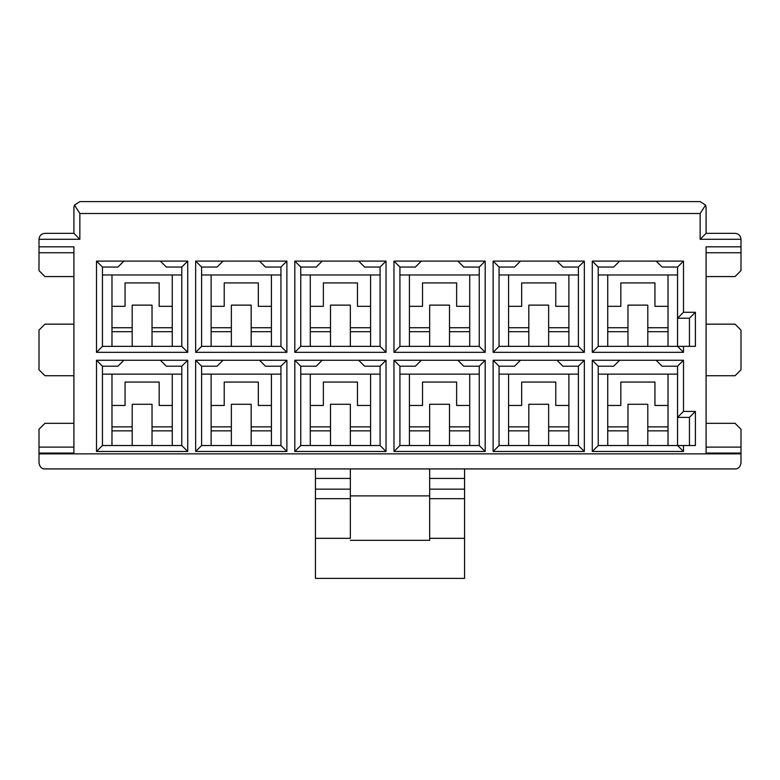 <?xml version="1.0" encoding="UTF-8"?>
<svg xmlns="http://www.w3.org/2000/svg" width="780" height="780" viewBox="0 0 780 780"><rect width="100%" height="100%" fill="white"/><g stroke="black" fill="none" stroke-linecap="round" stroke-linejoin="round"><path stroke-width="1.17" d="M677.547 346.369L677.547 267.052L677.547 318.211L683.495 312.263L683.495 261.105L677.547 267.052L683.495 261.105L683.495 312.263L695.389 312.263L695.389 346.369L683.495 346.369L683.495 352.326L592.274 352.326L592.274 261.105L683.495 261.105L656.126 261.105L662.074 267.052L677.547 267.052L662.074 267.052L656.126 261.105L592.274 261.105L598.221 267.052L613.684 267.052L619.642 261.105L613.684 267.052L598.221 267.052L592.274 261.105L592.274 352.326L598.221 346.369L598.221 267.052L598.221 346.369L592.274 352.326L683.495 352.326L677.547 346.369L598.221 346.369L677.547 346.369L683.495 352.326L683.495 346.369L677.547 346.369L695.389 346.369L695.389 312.263L689.442 318.211L677.547 318.211L677.547 346.369M677.547 445.526L677.547 366.2L677.547 417.368L683.495 411.421L695.389 411.421L695.389 445.526L677.547 445.526L683.495 451.474L683.495 445.526L683.495 451.474L592.274 451.474L592.274 360.253L683.495 360.253L683.495 411.421L683.495 360.253L677.547 366.2L683.495 360.253L656.126 360.253L662.074 366.2L677.547 366.2L662.074 366.2L656.126 360.253L592.274 360.253L598.221 366.2L613.684 366.2L619.642 360.253L613.684 366.2L598.221 366.2L592.274 360.253L592.274 451.474L598.221 445.526L598.221 366.2L598.221 445.526L592.274 451.474L683.495 451.474L677.547 445.526L598.221 445.526L695.389 445.526L695.389 411.421L683.495 411.421L677.547 417.368L677.547 445.526M700.148 239.284L700.148 213.505L79.853 213.505L79.853 239.284L39 239.284L39 246.821L73.905 246.821L73.905 453.063L39 453.063L39 453.853L741 453.853L741 453.063L706.095 453.063L706.095 246.821L741 246.821L741 239.284L700.148 239.284L741 239.284L741 270.621L735.053 276.569L706.095 276.569L735.053 276.569L741 270.621L741 252.769L706.095 252.769L741 252.769L741 246.821L706.095 246.821L706.095 453.063L741 453.063L741 462.979C740.22 467.035 738.241 469.014 735.053 468.926L44.947 468.926C41.759 469.014 39.78 467.035 39 462.979L39 429.263L44.947 423.316L73.905 423.316L44.947 423.316L39 429.263L39 447.115L73.905 447.115L39 447.115L39 453.063L73.905 453.063L73.905 246.821L39 246.821L39 239.284C39.38 235.697 41.36 233.717 44.947 233.337L73.905 233.337L73.905 207.558L73.905 233.337L44.947 233.337C41.36 233.717 39.38 235.697 39 239.284L79.853 239.284L73.905 233.337L79.853 239.284L79.853 213.505L74.431 205.091L73.905 207.558L74.431 205.091L79.853 201.611L700.148 201.611L705.568 205.091L700.148 213.505L700.148 239.284L706.095 233.337L735.053 233.337C738.64 233.717 740.62 235.697 741 239.284C740.62 235.697 738.64 233.717 735.053 233.337L706.095 233.337L700.148 239.284M493.116 352.326L493.116 261.105L584.337 261.105L584.337 352.326L493.116 352.326L499.063 346.369L499.063 267.052L514.537 267.052L520.484 261.105L493.116 261.105L499.063 267.052L493.116 261.105L493.116 352.326L584.337 352.326L578.389 346.369L499.063 346.369L493.116 352.326M493.116 451.474L493.116 360.253L584.337 360.253L584.337 451.474L493.116 451.474L499.063 445.526L499.063 366.2L514.537 366.2L520.484 360.253L493.116 360.253L499.063 366.2L493.116 360.253L493.116 451.474L584.337 451.474L578.389 445.526L499.063 445.526L493.116 451.474M393.968 352.326L393.968 261.105L485.189 261.105L485.189 352.326L393.968 352.326L399.916 346.369L399.916 267.052L415.379 267.052L421.337 261.105L393.968 261.105L399.916 267.052L393.968 261.105L393.968 352.326L485.189 352.326L479.242 346.369L399.916 346.369L393.968 352.326M393.968 451.474L393.968 360.253L485.189 360.253L485.189 451.474L393.968 451.474L399.916 445.526L399.916 366.2L415.379 366.2L421.337 360.253L393.968 360.253L399.916 366.2L393.968 360.253L393.968 451.474L485.189 451.474L479.242 445.526L399.916 445.526L393.968 451.474M294.811 352.326L294.811 261.105L386.032 261.105L386.032 352.326L294.811 352.326L300.758 346.369L300.758 267.052L316.231 267.052L322.179 261.105L294.811 261.105L300.758 267.052L294.811 261.105L294.811 352.326L386.032 352.326L380.084 346.369L300.758 346.369L294.811 352.326M294.811 451.474L294.811 360.253L386.032 360.253L386.032 451.474L294.811 451.474L300.758 445.526L300.758 366.2L316.231 366.2L322.179 360.253L294.811 360.253L300.758 366.2L294.811 360.253L294.811 451.474L386.032 451.474L380.084 445.526L300.758 445.526L294.811 451.474M195.663 352.326L195.663 261.105L286.884 261.105L286.884 352.326L195.663 352.326L201.611 346.369L201.611 267.052L217.074 267.052L223.031 261.105L195.663 261.105L201.611 267.052L195.663 261.105L195.663 352.326L286.884 352.326L280.936 346.369L201.611 346.369L195.663 352.326M195.663 451.474L195.663 360.253L286.884 360.253L286.884 451.474L195.663 451.474L201.611 445.526L201.611 366.2L217.074 366.2L223.031 360.253L195.663 360.253L201.611 366.2L195.663 360.253L195.663 451.474L286.884 451.474L280.936 445.526L201.611 445.526L195.663 451.474M96.505 352.326L96.505 261.105L187.726 261.105L187.726 352.326L96.505 352.326L102.453 346.369L102.453 267.052L117.926 267.052L123.874 261.105L96.505 261.105L102.453 267.052L96.505 261.105L96.505 352.326L187.726 352.326L181.779 346.369L102.453 346.369L96.505 352.326M96.505 451.474L96.505 360.253L187.726 360.253L187.726 451.474L96.505 451.474L187.726 451.474L187.726 360.253L123.874 360.253L117.926 366.2L102.453 366.2L102.453 445.526L181.779 445.526L181.779 366.2L166.316 366.2L160.358 360.253L166.316 366.2L181.779 366.2L187.726 360.253L181.779 366.2L181.779 445.526L187.726 451.474L181.779 445.526L102.453 445.526L96.505 451.474L102.453 445.526L102.453 366.2L96.505 360.253L96.505 451.474M627.968 327.736L607.737 327.736L627.968 327.736M607.737 331.695L627.968 331.695L607.737 331.695M647.8 331.695L668.021 331.695L647.8 331.695M668.021 327.736L647.8 327.736L668.021 327.736M607.737 346.369L607.737 274.979L607.737 346.369M668.021 274.979L668.021 346.369L668.021 274.979M627.968 305.126L627.968 346.369L627.968 305.126L647.8 305.126L627.968 305.126M647.8 346.369L647.8 305.126L647.8 346.369M598.221 274.979L677.547 274.979L598.221 274.979M607.737 306.316L620.831 306.316L620.831 282.916L654.937 282.916L654.937 306.316L668.021 306.316L654.937 306.316L654.937 282.916L620.831 282.916L620.831 306.316L607.737 306.316M627.968 426.884L607.737 426.884L627.968 426.884M607.737 430.852L627.968 430.852L607.737 430.852M647.8 430.852L668.021 430.852L647.8 430.852M668.021 426.884L647.8 426.884L668.021 426.884M607.737 445.526L607.737 374.137L607.737 445.526M668.021 374.137L668.021 445.526L668.021 374.137M627.968 404.274L627.968 445.526L627.968 404.274L647.8 404.274L627.968 404.274M647.8 445.526L647.8 404.274L647.8 445.526M598.221 374.137L677.547 374.137L598.221 374.137M607.737 405.464L620.831 405.464L620.831 382.063L654.937 382.063L654.937 405.464L668.021 405.464L654.937 405.464L654.937 382.063L620.831 382.063L620.831 405.464L607.737 405.464M528.811 327.736L508.589 327.736L528.811 327.736M508.589 331.695L528.811 331.695L508.589 331.695M548.642 331.695L568.874 331.695L548.642 331.695M568.874 327.736L548.642 327.736L568.874 327.736M508.589 346.369L508.589 274.979L508.589 346.369M568.874 274.979L568.874 346.369L568.874 274.979M528.811 305.126L528.811 346.369L528.811 305.126L548.642 305.126L528.811 305.126M548.642 346.369L548.642 305.126L548.642 346.369M499.063 274.979L578.389 274.979L499.063 274.979M508.589 306.316L521.674 306.316L521.674 282.916L555.779 282.916L555.779 306.316L568.874 306.316L555.779 306.316L555.779 282.916L521.674 282.916L521.674 306.316L508.589 306.316M584.337 261.105L578.389 267.052L578.389 346.369L584.337 352.326L584.337 261.105L556.969 261.105L562.926 267.052L578.389 267.052L584.337 261.105M562.926 267.052L556.969 261.105L520.484 261.105L514.537 267.052L499.063 267.052L499.063 346.369L578.389 346.369L578.389 267.052L562.926 267.052M528.811 426.884L508.589 426.884L528.811 426.884M508.589 430.852L528.811 430.852L508.589 430.852M548.642 430.852L568.874 430.852L548.642 430.852M568.874 426.884L548.642 426.884L568.874 426.884M508.589 445.526L508.589 374.137L508.589 445.526M568.874 374.137L568.874 445.526L568.874 374.137M528.811 404.274L528.811 445.526L528.811 404.274L548.642 404.274L528.811 404.274M548.642 445.526L548.642 404.274L548.642 445.526M499.063 374.137L578.389 374.137L499.063 374.137M508.589 405.464L521.674 405.464L521.674 382.063L555.779 382.063L555.779 405.464L568.874 405.464L555.779 405.464L555.779 382.063L521.674 382.063L521.674 405.464L508.589 405.464M584.337 360.253L578.389 366.2L578.389 445.526L584.337 451.474L584.337 360.253L556.969 360.253L562.926 366.2L578.389 366.2L584.337 360.253M562.926 366.2L556.969 360.253L520.484 360.253L514.537 366.2L499.063 366.2L499.063 445.526L578.389 445.526L578.389 366.2L562.926 366.2M429.663 327.736L409.432 327.736L429.663 327.736M409.432 331.695L429.663 331.695L409.432 331.695M449.494 331.695L469.716 331.695L449.494 331.695M469.716 327.736L449.494 327.736L469.716 327.736M409.432 346.369L409.432 274.979L409.432 346.369M469.716 274.979L469.716 346.369L469.716 274.979M429.663 305.126L429.663 346.369L429.663 305.126L449.494 305.126L429.663 305.126M449.494 346.369L449.494 305.126L449.494 346.369M399.916 274.979L479.242 274.979L399.916 274.979M409.432 306.316L422.526 306.316L422.526 282.916L456.631 282.916L456.631 306.316L469.716 306.316L456.631 306.316L456.631 282.916L422.526 282.916L422.526 306.316L409.432 306.316M485.189 261.105L479.242 267.052L479.242 346.369L485.189 352.326L485.189 261.105L457.821 261.105L463.769 267.052L479.242 267.052L485.189 261.105M463.769 267.052L457.821 261.105L421.337 261.105L415.379 267.052L399.916 267.052L399.916 346.369L479.242 346.369L479.242 267.052L463.769 267.052M429.663 426.884L409.432 426.884L429.663 426.884M409.432 430.852L429.663 430.852L409.432 430.852M449.494 430.852L469.716 430.852L449.494 430.852M469.716 426.884L449.494 426.884L469.716 426.884M409.432 445.526L409.432 374.137L409.432 445.526M469.716 374.137L469.716 445.526L469.716 374.137M429.663 404.274L429.663 445.526L429.663 404.274L449.494 404.274L429.663 404.274M449.494 445.526L449.494 404.274L449.494 445.526M399.916 374.137L479.242 374.137L399.916 374.137M409.432 405.464L422.526 405.464L422.526 382.063L456.631 382.063L456.631 405.464L469.716 405.464L456.631 405.464L456.631 382.063L422.526 382.063L422.526 405.464L409.432 405.464M485.189 360.253L479.242 366.2L479.242 445.526L485.189 451.474L485.189 360.253L457.821 360.253L463.769 366.2L479.242 366.2L485.189 360.253M463.769 366.2L457.821 360.253L421.337 360.253L415.379 366.2L399.916 366.2L399.916 445.526L479.242 445.526L479.242 366.2L463.769 366.2M330.505 327.736L310.284 327.736L330.505 327.736M310.284 331.695L330.505 331.695L310.284 331.695M350.337 331.695L370.568 331.695L350.337 331.695M370.568 327.736L350.337 327.736L370.568 327.736M310.284 346.369L310.284 274.979L310.284 346.369M370.568 274.979L370.568 346.369L370.568 274.979M330.505 305.126L330.505 346.369L330.505 305.126L350.337 305.126L330.505 305.126M350.337 346.369L350.337 305.126L350.337 346.369M300.758 274.979L380.084 274.979L300.758 274.979M310.284 306.316L323.369 306.316L323.369 282.916L357.474 282.916L357.474 306.316L370.568 306.316L357.474 306.316L357.474 282.916L323.369 282.916L323.369 306.316L310.284 306.316M386.032 261.105L380.084 267.052L380.084 346.369L386.032 352.326L386.032 261.105L358.663 261.105L364.621 267.052L380.084 267.052L386.032 261.105M364.621 267.052L358.663 261.105L322.179 261.105L316.231 267.052L300.758 267.052L300.758 346.369L380.084 346.369L380.084 267.052L364.621 267.052M330.505 426.884L310.284 426.884L330.505 426.884M310.284 430.852L330.505 430.852L310.284 430.852M350.337 430.852L370.568 430.852L350.337 430.852M370.568 426.884L350.337 426.884L370.568 426.884M310.284 445.526L310.284 374.137L310.284 445.526M370.568 374.137L370.568 445.526L370.568 374.137M330.505 404.274L330.505 445.526L330.505 404.274L350.337 404.274L330.505 404.274M350.337 445.526L350.337 404.274L350.337 445.526M300.758 374.137L380.084 374.137L300.758 374.137M310.284 405.464L323.369 405.464L323.369 382.063L357.474 382.063L357.474 405.464L370.568 405.464L357.474 405.464L357.474 382.063L323.369 382.063L323.369 405.464L310.284 405.464M386.032 360.253L380.084 366.2L380.084 445.526L386.032 451.474L386.032 360.253L358.663 360.253L364.621 366.2L380.084 366.2L386.032 360.253M364.621 366.2L358.663 360.253L322.179 360.253L316.231 366.2L300.758 366.2L300.758 445.526L380.084 445.526L380.084 366.2L364.621 366.2M231.358 327.736L211.126 327.736L231.358 327.736M211.126 331.695L231.358 331.695L211.126 331.695M251.189 331.695L271.411 331.695L251.189 331.695M271.411 327.736L251.189 327.736L271.411 327.736M211.126 346.369L211.126 274.979L211.126 346.369M271.411 274.979L271.411 346.369L271.411 274.979M231.358 305.126L231.358 346.369L231.358 305.126L251.189 305.126L231.358 305.126M251.189 346.369L251.189 305.126L251.189 346.369M201.611 274.979L280.936 274.979L201.611 274.979M211.126 306.316L224.221 306.316L224.221 282.916L258.326 282.916L258.326 306.316L271.411 306.316L258.326 306.316L258.326 282.916L224.221 282.916L224.221 306.316L211.126 306.316M286.884 261.105L280.936 267.052L280.936 346.369L286.884 352.326L286.884 261.105L259.516 261.105L265.463 267.052L280.936 267.052L286.884 261.105M265.463 267.052L259.516 261.105L223.031 261.105L217.074 267.052L201.611 267.052L201.611 346.369L280.936 346.369L280.936 267.052L265.463 267.052M231.358 426.884L211.126 426.884L231.358 426.884M211.126 430.852L231.358 430.852L211.126 430.852M251.189 430.852L271.411 430.852L251.189 430.852M271.411 426.884L251.189 426.884L271.411 426.884M211.126 445.526L211.126 374.137L211.126 445.526M271.411 374.137L271.411 445.526L271.411 374.137M231.358 404.274L231.358 445.526L231.358 404.274L251.189 404.274L231.358 404.274M251.189 445.526L251.189 404.274L251.189 445.526M201.611 374.137L280.936 374.137L201.611 374.137M211.126 405.464L224.221 405.464L224.221 382.063L258.326 382.063L258.326 405.464L271.411 405.464L258.326 405.464L258.326 382.063L224.221 382.063L224.221 405.464L211.126 405.464M286.884 360.253L280.936 366.2L280.936 445.526L286.884 451.474L286.884 360.253L259.516 360.253L265.463 366.2L280.936 366.2L286.884 360.253M265.463 366.2L259.516 360.253L223.031 360.253L217.074 366.2L201.611 366.2L201.611 445.526L280.936 445.526L280.936 366.2L265.463 366.2M132.2 327.736L111.979 327.736L132.2 327.736M111.979 331.695L132.2 331.695L111.979 331.695M152.032 331.695L172.263 331.695L152.032 331.695M172.263 327.736L152.032 327.736L172.263 327.736M111.979 346.369L111.979 274.979L111.979 346.369M172.263 274.979L172.263 346.369L172.263 274.979M132.2 305.126L132.2 346.369L132.2 305.126L152.032 305.126L132.2 305.126M152.032 346.369L152.032 305.126L152.032 346.369M102.453 274.979L181.779 274.979L102.453 274.979M111.979 306.316L125.063 306.316L125.063 282.916L159.169 282.916L159.169 306.316L172.263 306.316L159.169 306.316L159.169 282.916L125.063 282.916L125.063 306.316L111.979 306.316M187.726 261.105L181.779 267.052L181.779 346.369L187.726 352.326L187.726 261.105L160.358 261.105L166.316 267.052L181.779 267.052L187.726 261.105M166.316 267.052L160.358 261.105L123.874 261.105L117.926 267.052L102.453 267.052L102.453 346.369L181.779 346.369L181.779 267.052L166.316 267.052M132.2 445.526L132.2 404.274L132.2 445.526M152.032 426.884L172.263 426.884L152.032 426.884M152.032 445.526L152.032 404.274L132.2 404.274L152.032 404.274L152.032 445.526M111.979 374.137L111.979 445.526L111.979 374.137M111.979 426.884L132.2 426.884L111.979 426.884M172.263 445.526L172.263 374.137L172.263 445.526M172.263 405.464L159.169 405.464L159.169 382.063L125.063 382.063L125.063 405.464L111.979 405.464L125.063 405.464L125.063 382.063L159.169 382.063L159.169 405.464L172.263 405.464M39 270.621L39 246.821L39 252.769L73.905 252.769L39 252.769L39 270.621L44.947 276.569L39 270.621M350.337 538.337L350.337 498.673L315.442 498.673L315.442 538.337L350.337 538.337L315.442 538.337L315.442 578.389L464.558 578.389L315.442 578.389L315.442 498.673L350.337 498.673L350.337 489.148L315.442 489.148L315.442 498.673L315.442 489.148L350.337 489.148L350.337 478.442L315.442 478.442L315.442 489.148L315.442 478.442L350.337 478.442L350.337 468.926L350.337 538.337M315.442 468.926L315.442 478.442L315.442 468.926M741 429.263L741 453.063L741 447.115L706.095 447.115L741 447.115L741 429.263L735.053 423.316L741 429.263M706.095 423.316L735.053 423.316L706.095 423.316M706.095 324.158L735.053 324.158L741 330.115L741 369.769L735.053 375.726L706.095 375.726L735.053 375.726L741 369.769L741 330.115L735.053 324.158L706.095 324.158M350.337 495.895L429.663 495.895L350.337 495.895M464.558 578.389L464.558 538.337L429.663 538.337L429.663 540.316L350.337 540.316L429.663 540.316L429.663 538.337L464.558 538.337L464.558 498.673L429.663 498.673L429.663 538.337L429.663 498.673L464.558 498.673L464.558 489.148L429.663 489.148L429.663 498.673L429.663 489.148L464.558 489.148L464.558 478.442L429.663 478.442L429.663 489.148L429.663 478.442L464.558 478.442L464.558 468.926L464.558 578.389M429.663 468.926L429.663 478.442L429.663 468.926M706.095 207.558L706.095 233.337L706.095 207.558L705.568 205.091L700.148 201.611L79.853 201.611L74.431 205.091L79.853 213.505L700.148 213.505L705.568 205.091L706.095 207.558M73.905 276.569L44.947 276.569L73.905 276.569M73.905 375.726L44.947 375.726L39 369.769L39 330.115L44.947 324.158L73.905 324.158L44.947 324.158L39 330.115L39 369.769L44.947 375.726L73.905 375.726M741 462.979L741 453.853L39 453.853L39 462.979C39.78 467.035 41.759 469.014 44.947 468.926L735.053 468.926C738.241 469.014 740.22 467.035 741 462.979M705.568 205.091L700.148 201.611L705.568 205.091M79.853 201.611L74.431 205.091L79.853 201.611M96.505 360.253L102.453 366.2L117.926 366.2L123.874 360.253L96.505 360.253M181.779 374.137L102.453 374.137L181.779 374.137M172.263 430.852L152.032 430.852L172.263 430.852M132.2 430.852L111.979 430.852L132.2 430.852M689.442 346.369L689.442 318.211L689.442 346.369M689.442 445.526L689.442 417.368L677.547 417.368L689.442 417.368L695.389 411.421L689.442 417.368L689.442 445.526M689.442 318.211L695.389 312.263L683.495 312.263L677.547 318.211L689.442 318.211"/></g></svg>
